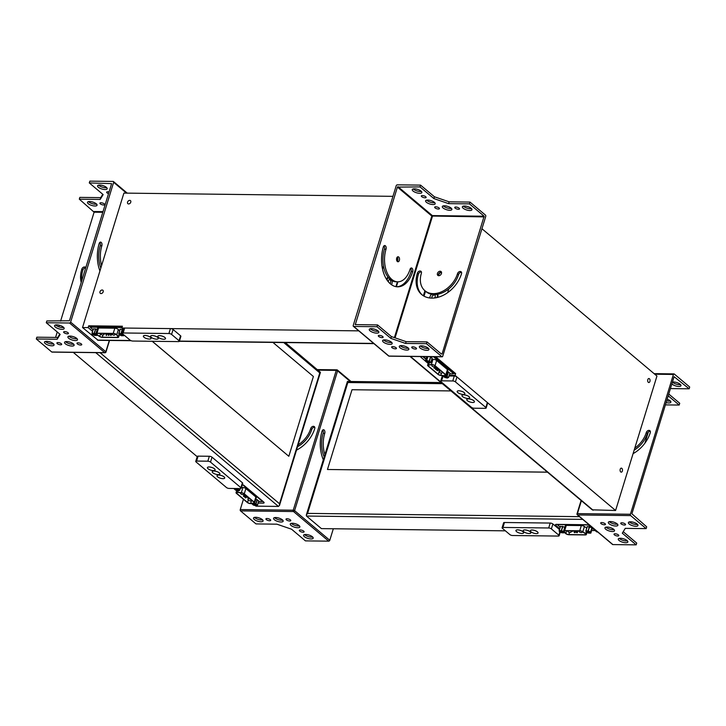 <?xml version="1.0" encoding="UTF-8"?>
<svg xmlns="http://www.w3.org/2000/svg" width="726" height="726" viewBox="0 0 726 726"><rect width="100%" height="100%" fill="white"/><g stroke="black" fill="none" stroke-linecap="round" stroke-linejoin="round"><path stroke-width="1.09" d="M255.298 505.605L255.951 506.149L278.43 506.421L279.483 505.468L320.438 372.329L319.776 372.901L283.721 342.554M73.262 352.364L197.781 457.18M242.33 484.587A2.505 0.889 17.1 0 1 244.009 485.44L263.738 502.047A2.505 0.889 17.1 0 1 264.119 502.755A2.505 0.889 17.1 0 1 263.057 503.145L258.12 503.082M100.061 352.691L279.519 503.753L279.483 505.468M285.273 342.572L320.438 372.329M152.197 341.284L288.767 456.246L152.269 341.284M272.922 342.418L313.387 376.485L288.848 456.246M262.122 501.33L262.903 501.339M559.692 528.7L555.853 525.47A2.505 0.889 17.1 0 1 555.463 524.762A2.505 0.889 17.1 0 1 556.524 524.372L586.227 524.735A2.505 0.889 17.1 0 1 589.566 525.878L596.772 531.94L597.652 531.949M505.396 530.833L321.418 528.619L306.49 516.05L306.308 515.07L307.579 513.382L579.493 516.658M547.468 472.145L327.462 469.495L547.513 472.19M441 382.538L347.409 381.459L347.836 382.529L307.579 513.382M327.462 469.495L352.001 389.735L450.973 390.924M557.241 524.381L557.75 524.816A1.506 0.535 -162.9 0 0 557.995 525.216L560.2 527.076M481.946 228.735L656.948 376.05L615.594 510.487L592.225 509.833L409.981 356.421M615.594 510.487L455.093 375.378L449.276 375.306M428.168 363.372L427.124 362.501M425.391 361.031L421.189 357.491A2.505 0.889 17.1 0 1 420.799 356.784A2.505 0.889 17.1 0 1 420.998 356.557M447.643 292.66L448.813 288.848M453.269 373.554L455.647 373.591L435.618 356.729M455.647 373.591L455.093 375.378M647.801 379.625A2.006 1.198 90.7 0 0 648.835 382.529A2.006 1.198 90.7 0 0 650.06 380.542A2.006 1.198 90.7 0 0 648.89 378.518A2.006 1.198 90.7 0 0 647.801 379.625M620.222 469.25A2.006 1.198 90.7 0 0 621.265 472.154A2.006 1.198 90.7 0 0 622.491 470.158A2.006 1.198 90.7 0 0 621.311 468.143A2.006 1.198 90.7 0 0 620.222 469.25M437.733 297.379A4.51 3.24 -49.9 0 0 437.506 294.275M429.801 297.987A4.51 3.24 130.1 0 1 430.01 296.734A4.51 3.24 130.1 0 1 431.543 294.248M437.224 294.32A4.51 3.24 130.1 0 1 436.943 297.569M434.447 297.987A2.006 1.443 -49.9 0 0 434.91 295.246A2.006 1.443 -49.9 0 0 434.175 294.983A2.006 1.443 -49.9 0 0 432.306 296.135A2.006 1.443 -49.9 0 0 432.151 298.123M441.571 272.686A2.006 1.443 -49.9 0 0 441.063 272.577A2.006 1.443 -49.9 0 0 439.212 273.72A2.006 1.443 -49.9 0 0 439.03 275.699M422.777 356.575L425.935 359.243M92.574 331.328L88.155 327.598L82.528 327.535L98.155 340.312L131.143 340.712M358.762 330.865L121.868 328.007L123.511 329.386M119.881 335.067L119.282 335.058M383.482 265.961L382.529 269.065M82.528 327.535L123.892 193.098L392.947 196.338M121.868 328.007L122.422 326.219L88.699 325.811L88.155 327.598M129.709 200.367A2.006 1.443 -49.9 0 0 127.758 201.665A2.006 1.443 -49.9 0 0 127.867 203.688A2.006 1.443 -49.9 0 0 130.263 203.089A2.006 1.443 -49.9 0 0 130.453 200.621A2.006 1.443 -49.9 0 0 129.709 200.367M102.139 289.992A2.006 1.443 -49.9 0 0 100.188 291.289A2.006 1.443 -49.9 0 0 100.297 293.313A2.006 1.443 -49.9 0 0 102.693 292.705A2.006 1.443 -49.9 0 0 102.874 290.246A2.006 1.443 -49.9 0 0 102.139 289.992M388.156 277.241A4.51 2.704 90.7 0 0 386.477 279.192M387.022 280.036A4.51 2.704 -89.3 0 1 387.13 279.628A4.51 2.704 -89.3 0 1 388.41 277.568M392.185 280.744A4.51 2.704 -89.3 0 1 391.495 284.71M389.98 283.494A2.006 1.198 90.7 0 0 390.715 281.261A2.006 1.198 90.7 0 0 389.553 279.637A2.006 1.198 90.7 0 0 388.464 280.744A2.006 1.198 90.7 0 0 388.337 281.77M396.959 261.024A2.006 1.198 90.7 0 0 397.63 259.255A2.006 1.198 90.7 0 0 396.995 257.467M88.699 325.811L90.632 327.435M234.979 488.507L234.208 488.907L235.651 490.159L238.545 490.858L239.671 490.204L236.386 488.525M236.15 488.907A1.506 0.535 -162.9 0 0 235.514 489.142A1.506 0.535 -162.9 0 0 236.794 490.095A1.506 0.535 -162.9 0 0 238.391 490.023A1.506 0.535 -162.9 0 0 237.701 489.315A1.506 0.535 -162.9 0 0 236.15 488.907M252.875 503.399L251.976 503.862L253.419 505.115L256.305 505.813L257.44 505.16L255.851 503.889L253.546 503.327M258.792 500.913L257.467 505.214L258.792 500.913L255.797 499.252M253.918 503.862A1.506 0.535 -162.9 0 0 253.283 504.098A1.506 0.535 -162.9 0 0 254.563 505.051A1.506 0.535 -162.9 0 0 256.16 504.978A1.506 0.535 -162.9 0 0 255.47 504.271A1.506 0.535 -162.9 0 0 253.918 503.862M258.592 501.575L261.469 501.612A1.506 0.535 -162.9 0 0 262.104 501.376A1.506 0.535 -162.9 0 0 261.877 500.949L242.557 484.696A1.506 0.535 -162.9 0 0 242.502 484.641M244.29 493.798L254.281 502.21A2.505 0.889 17.1 0 1 254.672 502.918A2.505 0.889 17.1 0 1 253.937 503.29L250.906 503.59A2.505 0.889 -162.9 0 1 247.23 502.456L236.44 493.371A2.505 0.889 17.1 0 1 236.05 492.655A2.505 0.889 17.1 0 1 237.484 492.292L241.322 492.673A2.505 0.889 17.1 0 1 244.29 493.798L245.887 488.598A2.505 0.889 -162.9 0 0 242.92 487.473L241.486 487.337M245.887 488.598L255.879 497.011A2.505 0.889 -162.9 0 1 256.269 497.718L254.672 502.918M253.673 503.118L250.633 503.408A2.105 0.744 17.1 0 1 247.557 502.456L236.758 493.371A2.105 0.744 17.1 0 1 236.431 492.772A2.105 0.744 17.1 0 1 237.638 492.464L241.477 492.845A2.105 0.744 17.1 0 1 243.972 493.789L253.964 502.201A2.105 0.744 17.1 0 1 254.291 502.8A2.105 0.744 17.1 0 1 253.673 503.118L253.955 502.192M564.311 532.049L564.084 532.802L563.92 531.777L561.525 530.642L559.111 530.597L559.374 531.722L561.67 532.766L563.993 532.839L564.311 532.04M564.792 527.221L560.517 526.268L559.192 530.57M559.12 530.588L560.517 526.268M559.111 530.597L560.436 526.296M560.799 531.033A1.506 0.535 -162.9 0 0 560.154 531.26A1.506 0.535 -162.9 0 0 561.443 532.212A1.506 0.535 -162.9 0 0 563.031 532.14A1.506 0.535 -162.9 0 0 562.351 531.432A1.506 0.535 -162.9 0 0 560.799 531.033M586.127 532.04L588.614 533.129L590.828 533.129L590.565 532.004L588.078 530.915L585.864 530.924L586.127 532.04M592.153 528.809L590.828 533.12L592.017 527.938M585.864 530.906L587.27 526.586L585.946 530.887M591.572 527.557L587.27 526.586M587.543 531.35A1.506 0.535 -162.9 0 0 586.907 531.577A1.506 0.535 -162.9 0 0 588.187 532.53A1.506 0.535 -162.9 0 0 589.784 532.467A1.506 0.535 -162.9 0 0 589.095 531.75A1.506 0.535 -162.9 0 0 587.543 531.35M587.47 524.907L558.394 524.562A1.506 0.535 -162.9 0 0 557.759 524.789L557.886 524.39M591.626 530.534L594.195 530.561A1.506 0.535 -162.9 0 0 594.83 530.334A1.506 0.535 -162.9 0 0 594.83 530.307L594.83 530.334M566.298 525.388A2.505 0.889 -162.9 0 0 565.236 525.769L563.639 530.969A2.505 0.889 17.1 0 1 564.701 530.588L566.298 525.388L581.335 525.57A2.505 0.889 -162.9 0 1 584.421 526.522L586.735 528.065M564.701 530.588L579.738 530.77A2.505 0.889 17.1 0 1 582.815 531.722L585.71 533.646A2.505 0.889 -162.9 0 1 586.354 534.554A2.505 0.889 -162.9 0 1 585.292 534.944L569.039 534.744A2.505 0.889 17.1 0 1 565.5 533.401L563.821 531.486A2.505 0.889 17.1 0 1 563.639 530.969M582.506 531.831L585.428 533.674A2.105 0.744 17.1 0 1 585.973 534.436A2.105 0.744 17.1 0 1 585.083 534.763L568.83 534.563A2.105 0.744 17.1 0 1 565.853 533.438L564.175 531.523A2.105 0.744 17.1 0 1 564.02 531.087A2.105 0.744 17.1 0 1 564.91 530.77L579.956 530.942A2.105 0.744 17.1 0 1 582.542 531.75A1.806 0.635 17.1 0 1 582.506 531.831C582.252 533.447 578.232 532.185 579.058 530.77M443.777 375.75L443.15 376.15L444.748 377.42L447.298 378.037L448.614 377.447L449.911 373.082L447.416 371.594M449.938 373.146L448.614 377.447L445.755 375.814M445.065 376.095A1.506 0.535 -162.9 0 0 444.43 376.322A1.506 0.535 -162.9 0 0 445.71 377.275A1.506 0.535 -162.9 0 0 447.307 377.211A1.506 0.535 -162.9 0 0 446.617 376.495A1.506 0.535 -162.9 0 0 445.065 376.095M429.692 363.082L430.845 362.492L429.229 361.158L426.67 360.541L425.354 361.131L426.979 362.465L429.692 363.082M430.845 362.465L432.142 358.127L429.738 356.657M426.688 356.856L425.372 361.112M427.305 361.14A1.506 0.535 -162.9 0 0 426.661 361.366A1.506 0.535 -162.9 0 0 427.95 362.319A1.506 0.535 -162.9 0 0 429.538 362.256A1.506 0.535 -162.9 0 0 428.857 361.539A1.506 0.535 -162.9 0 0 427.305 361.14M434.82 356.72L453.296 372.284A1.506 0.535 17.1 0 1 453.532 372.71L453.26 373.6A1.506 0.535 -162.9 0 0 453.024 373.173L433.712 356.92A1.506 0.535 -162.9 0 0 433.395 356.702M423.403 356.584A1.506 0.535 -162.9 0 0 423.594 356.793L426.053 358.871M449.739 373.799L452.616 373.836A1.506 0.535 -162.9 0 0 453.26 373.6M431.779 359.47L432.968 359.352A2.505 0.889 17.1 0 1 436.635 360.486L447.434 369.579A2.505 0.889 -162.9 0 1 447.824 370.287L446.218 375.487A2.505 0.889 17.1 0 1 444.793 375.85L440.954 375.469A2.505 0.889 17.1 0 1 437.978 374.344L427.986 365.931A2.505 0.889 17.1 0 1 427.605 365.223A2.505 0.889 17.1 0 1 428.331 364.851L428.921 362.936M428.331 364.851L431.371 364.552A2.505 0.889 -162.9 0 1 435.037 365.686L445.837 374.77A2.505 0.889 17.1 0 1 446.218 375.487M428.603 365.024L431.634 364.733A2.105 0.744 17.1 0 1 434.72 365.686L445.51 374.77A2.105 0.744 17.1 0 1 445.837 375.369A2.105 0.744 17.1 0 1 444.639 375.678L440.8 375.297A2.105 0.744 17.1 0 1 438.304 374.353L428.313 365.94A2.105 0.744 17.1 0 1 427.986 365.341A2.105 0.744 17.1 0 1 428.603 365.024L428.313 365.94M120.062 329.241L118.901 334.577L121.306 335.711L123.71 335.748L123.447 334.632L121.151 333.588L118.746 333.561L120.153 329.214L118.828 333.515M123.411 329.713L120.153 329.214M123.71 335.748L123.946 334.967L123.71 335.748M120.425 333.978A1.506 0.535 -162.9 0 0 119.79 334.205A1.506 0.535 -162.9 0 0 121.07 335.158A1.506 0.535 -162.9 0 0 122.667 335.094A1.506 0.535 -162.9 0 0 121.977 334.377A1.506 0.535 -162.9 0 0 120.425 333.978M97.139 329.604L95.732 328.96L94.407 333.261L91.993 333.225L92.157 334.25L94.552 335.385L96.966 335.43L96.848 334.686M96.013 333.996L94.407 333.261M92.002 333.207L93.4 328.887L92.084 333.189M95.732 328.96L93.4 328.887M91.993 333.225L93.318 328.923M93.681 333.651A1.506 0.535 -162.9 0 0 93.046 333.887A1.506 0.535 -162.9 0 0 94.326 334.831A1.506 0.535 -162.9 0 0 95.914 334.768A1.506 0.535 -162.9 0 0 95.233 334.051A1.506 0.535 -162.9 0 0 93.681 333.651M121.895 327.925A1.506 0.535 -162.9 0 0 120.353 327.535L91.276 327.181A1.506 0.535 -162.9 0 0 90.641 327.417A1.506 0.535 -162.9 0 0 90.877 327.843L93.082 329.695M90.641 327.417L90.913 326.519A1.506 0.535 17.1 0 1 91.558 326.283L120.634 326.636A1.506 0.535 17.1 0 1 122.168 327.027M95.914 333.588A2.505 0.889 -162.9 0 0 96.567 334.495L99.453 336.428A2.505 0.889 17.1 0 0 102.529 337.372L117.576 337.554A2.505 0.889 17.1 0 0 118.637 337.173A2.505 0.889 17.1 0 0 118.447 336.655L116.768 334.74A2.505 0.889 17.1 0 0 113.229 333.397L96.975 333.207A2.505 0.889 -162.9 0 0 95.914 333.588L97.511 328.388A2.505 0.889 17.1 0 1 98.573 328.007L114.826 328.197A2.505 0.889 -162.9 0 1 118.365 329.54L119.554 330.893M99.734 336.401L96.848 334.468A2.105 0.744 17.1 0 1 96.295 333.706A2.105 0.744 17.1 0 1 97.193 333.379L113.447 333.579A2.105 0.744 17.1 0 1 116.414 334.704L118.093 336.619A2.105 0.744 17.1 0 1 118.247 337.055A2.105 0.744 17.1 0 1 117.358 337.381L102.321 337.2A2.105 0.744 17.1 0 1 99.734 336.401L100.651 333.425M229.117 488.435L240.351 488.571A2.006 0.708 -162.9 0 0 241.204 488.262A2.006 0.708 -162.9 0 0 240.896 487.69L210.504 462.108A2.006 0.708 -162.9 0 0 207.827 461.191L196.592 461.055A2.006 0.708 -162.9 0 0 195.739 461.364A2.006 0.708 -162.9 0 0 196.047 461.936L226.448 487.518A2.006 0.708 -162.9 0 0 229.117 488.435M215.096 469.958A4.011 1.416 -162.9 0 0 215.105 469.931A4.011 1.416 -162.9 0 0 214.488 468.787A4.011 1.416 -162.9 0 0 210.358 467.081A4.011 1.416 -162.9 0 0 207.436 467.571A4.011 1.416 -162.9 0 0 207.436 467.598L207.427 467.617A4.011 1.416 17.1 0 1 210.349 467.127A4.011 1.416 17.1 0 1 214.469 468.833A4.011 1.416 17.1 0 1 215.096 469.976A4.011 1.416 17.1 0 1 210.839 470.149A4.011 1.416 17.1 0 1 207.427 467.617M219.887 474.014L219.905 473.969A4.011 1.416 -162.9 0 0 219.905 473.969A4.011 1.416 -162.9 0 0 219.279 472.835A4.011 1.416 -162.9 0 0 215.159 471.12A4.011 1.416 -162.9 0 0 212.237 471.61A4.011 1.416 -162.9 0 0 212.237 471.637L212.228 471.655A4.011 1.416 17.1 0 1 215.15 471.165A4.011 1.416 17.1 0 1 219.27 472.871A4.011 1.416 17.1 0 1 219.887 474.014A4.011 1.416 17.1 0 1 215.64 474.187A4.011 1.416 17.1 0 1 212.228 471.655M224.688 478.053L224.706 478.007A4.011 1.416 -162.9 0 0 224.706 478.007A4.011 1.416 -162.9 0 0 224.08 476.873A4.011 1.416 -162.9 0 0 219.96 475.158A4.011 1.416 -162.9 0 0 217.038 475.657A4.011 1.416 -162.9 0 0 217.029 475.675L217.029 475.693A4.011 1.416 17.1 0 1 219.942 475.203A4.011 1.416 17.1 0 1 224.071 476.918A4.011 1.416 17.1 0 1 224.688 478.053A4.011 1.416 17.1 0 1 220.441 478.234A4.011 1.416 17.1 0 1 217.029 475.693M241.204 488.262L242.72 483.334A2.006 0.708 17.1 0 0 242.411 482.763L212.019 457.18A2.006 0.708 17.1 0 0 209.342 456.264L198.107 456.128L196.592 461.055M195.739 461.364L197.254 456.436A2.006 0.708 17.1 0 1 198.107 456.128M558.838 535.189L551.37 528.9A2.006 0.708 -162.9 0 0 548.702 527.983L502.946 527.439A2.006 0.708 -162.9 0 0 502.093 527.748A2.006 0.708 -162.9 0 0 502.401 528.31L509.87 534.599A2.006 0.708 -162.9 0 0 512.538 535.516L558.294 536.069A2.006 0.708 -162.9 0 0 559.147 535.761A2.006 0.708 -162.9 0 0 558.838 535.189L559.837 531.931M559.447 529.499L552.885 523.972L551.37 528.9M523.609 532.82A4.011 1.416 -162.9 0 0 523.618 532.802A4.011 1.416 -162.9 0 0 521.785 530.897A4.011 1.416 -162.9 0 0 517.647 529.826A4.011 1.416 -162.9 0 0 515.95 530.443A4.011 1.416 -162.9 0 0 515.941 530.461M524.871 529.907A4.011 1.416 -162.9 0 0 523.174 530.524A4.011 1.416 -162.9 0 0 523.165 530.552A4.011 1.416 17.1 0 1 524.862 529.953A4.011 1.416 17.1 0 1 529 531.024A4.011 1.416 17.1 0 1 530.824 532.929A4.011 1.416 -162.9 0 0 530.842 532.884A4.011 1.416 -162.9 0 0 529.009 530.978A4.011 1.416 -162.9 0 0 524.871 529.907M538.048 533.02L538.066 532.975A4.011 1.416 -162.9 0 0 538.066 532.975A4.011 1.416 -162.9 0 0 536.233 531.069A4.011 1.416 -162.9 0 0 532.104 529.998A4.011 1.416 -162.9 0 0 530.397 530.615A4.011 1.416 -162.9 0 0 530.397 530.633L530.388 530.661A4.011 1.416 17.1 0 1 532.085 530.044A4.011 1.416 17.1 0 1 536.224 531.114A4.011 1.416 17.1 0 1 538.048 533.02A4.011 1.416 17.1 0 1 533.801 533.193A4.011 1.416 17.1 0 1 530.388 530.661M552.885 523.972A2.006 0.708 17.1 0 0 550.217 523.056L504.461 522.502L502.946 527.439M502.093 527.748L503.608 522.811A2.006 0.708 17.1 0 1 504.461 522.502M517.638 529.871A4.011 1.416 17.1 0 1 521.767 530.942A4.011 1.416 17.1 0 1 523.6 532.848A4.011 1.416 17.1 0 1 519.353 533.02A4.011 1.416 17.1 0 1 515.932 530.488A4.011 1.416 17.1 0 1 517.638 529.871M530.842 532.884L530.824 532.929A4.011 1.416 17.1 0 1 526.577 533.102A4.011 1.416 17.1 0 1 523.165 530.57L523.174 530.524M452.77 380.959L441.535 380.823A2.006 0.708 -162.9 0 0 440.682 381.132A2.006 0.708 -162.9 0 0 440.991 381.704L471.383 407.286A2.006 0.708 -162.9 0 0 474.06 408.212L485.295 408.339A2.006 0.708 -162.9 0 0 486.148 408.03A2.006 0.708 -162.9 0 0 485.839 407.467L455.438 381.876A2.006 0.708 -162.9 0 0 452.77 380.959L454.285 376.032L449.067 375.968M443.178 375.896L441.535 380.823M474.432 401.868L474.441 401.823A4.011 1.416 -162.9 0 0 474.441 401.823A4.011 1.416 -162.9 0 0 471.029 399.291A4.011 1.416 -162.9 0 0 466.782 399.463A4.011 1.416 -162.9 0 0 466.773 399.491L466.764 399.509A4.011 1.416 17.1 0 1 471.02 399.336A4.011 1.416 17.1 0 1 474.432 401.868A4.011 1.416 17.1 0 1 471.51 402.367A4.011 1.416 17.1 0 1 467.39 400.652A4.011 1.416 17.1 0 1 466.764 399.509M469.631 397.83L469.649 397.784A4.011 1.416 -162.9 0 0 469.649 397.784A4.011 1.416 -162.9 0 0 466.228 395.253A4.011 1.416 -162.9 0 0 461.981 395.425A4.011 1.416 -162.9 0 0 461.972 395.452L461.963 395.47A4.011 1.416 17.1 0 1 466.219 395.298A4.011 1.416 17.1 0 1 469.631 397.83A4.011 1.416 17.1 0 1 466.709 398.329A4.011 1.416 17.1 0 1 462.589 396.614A4.011 1.416 17.1 0 1 461.963 395.47M464.84 393.764A4.011 1.416 -162.9 0 0 464.849 393.746A4.011 1.416 -162.9 0 0 461.427 391.214A4.011 1.416 -162.9 0 0 457.18 391.387A4.011 1.416 -162.9 0 0 457.171 391.405M440.682 381.132L442.198 376.204A2.006 0.708 17.1 0 1 443.051 375.896M454.285 376.032A2.006 0.708 17.1 0 1 456.953 376.948L455.438 381.876M486.148 408.03L487.663 403.102A2.006 0.708 17.1 0 0 487.355 402.531L456.953 376.948M457.788 392.575A4.011 1.416 17.1 0 1 457.171 391.432A4.011 1.416 17.1 0 1 461.418 391.26A4.011 1.416 17.1 0 1 464.831 393.791A4.011 1.416 17.1 0 1 461.908 394.282A4.011 1.416 17.1 0 1 457.788 392.575M122.621 333.851L130.09 340.131A2.006 0.708 -162.9 0 0 132.758 341.048L178.514 341.601A2.006 0.708 -162.9 0 0 179.367 341.293A2.006 0.708 -162.9 0 0 179.059 340.721L171.59 334.441A2.006 0.708 -162.9 0 0 168.913 333.524L123.157 332.971A2.006 0.708 -162.9 0 0 122.313 333.279A2.006 0.708 -162.9 0 0 122.621 333.851M165.51 338.597L165.492 338.643A4.011 1.416 -162.9 0 0 165.51 338.597A4.011 1.416 -162.9 0 0 162.089 336.065A4.011 1.416 -162.9 0 0 157.841 336.238A4.011 1.416 -162.9 0 0 157.832 336.256A4.011 1.416 17.1 0 1 162.079 336.111A4.011 1.416 17.1 0 1 165.492 338.643A4.011 1.416 17.1 0 1 163.795 339.26A4.011 1.416 17.1 0 1 159.656 338.189A4.011 1.416 17.1 0 1 157.832 336.283L157.841 336.238M158.286 338.507L158.268 338.552A4.011 1.416 -162.9 0 0 158.286 338.507A4.011 1.416 -162.9 0 0 154.865 335.975A4.011 1.416 -162.9 0 0 150.618 336.147A4.011 1.416 -162.9 0 0 150.609 336.174A4.011 1.416 17.1 0 1 154.856 336.02A4.011 1.416 17.1 0 1 158.268 338.552A4.011 1.416 17.1 0 1 156.571 339.169A4.011 1.416 17.1 0 1 152.433 338.098A4.011 1.416 17.1 0 1 150.6 336.192L150.618 336.147M151.053 338.425L151.044 338.47A4.011 1.416 -162.9 0 0 151.053 338.425A4.011 1.416 -162.9 0 0 147.641 335.884A4.011 1.416 -162.9 0 0 143.394 336.065A4.011 1.416 -162.9 0 0 143.385 336.084A4.011 1.416 17.1 0 1 147.632 335.929A4.011 1.416 17.1 0 1 151.044 338.47A4.011 1.416 17.1 0 1 149.347 339.078A4.011 1.416 17.1 0 1 145.209 338.017A4.011 1.416 17.1 0 1 143.376 336.111L143.394 336.065M373.944 343.634L179.367 341.293L180.883 336.365A2.006 0.708 17.1 0 0 180.574 335.793L173.106 329.513L171.59 334.441M122.313 333.279L123.828 328.352A2.006 0.708 17.1 0 1 124.672 328.043L123.157 332.971M173.106 329.513A2.006 0.708 17.1 0 0 170.438 328.597L124.672 328.043M312.725 537.068A5.009 1.77 17.1 0 1 311.599 537.167A5.009 1.77 17.1 0 1 304.593 534.572M282.695 520.115A5.009 1.77 17.1 0 1 281.57 520.215A5.009 1.77 17.1 0 1 274.564 517.611M262.63 519.87A5.009 1.77 17.1 0 1 261.505 519.97A5.009 1.77 17.1 0 1 254.499 517.375M299.393 525.851A5.009 1.77 17.1 0 1 298.277 525.942A5.009 1.77 17.1 0 1 291.262 523.346M305.428 540.879L328.706 541.16L293.513 511.54L240.524 510.895L255.988 523.918L276.86 524.172L291.562 529.209L305.428 540.879M333.325 528.764L329.785 540.271A0.998 0.717 130.1 0 1 328.706 541.16M311.055 538.955A5.009 1.77 -162.9 0 0 313.178 538.184A5.009 1.77 -162.9 0 0 308.904 535.017A5.009 1.77 -162.9 0 0 303.595 535.243A5.009 1.77 -162.9 0 0 305.882 537.621A5.009 1.77 -162.9 0 0 311.055 538.955M303.051 532.222A2.505 0.889 -162.9 0 0 304.112 531.84A2.505 0.889 -162.9 0 0 301.98 530.261A2.505 0.889 -162.9 0 0 299.33 530.37A2.505 0.889 -162.9 0 0 300.473 531.559A2.505 0.889 -162.9 0 0 303.051 532.222M289.719 521.005A2.505 0.889 -162.9 0 0 290.781 520.624A2.505 0.889 -162.9 0 0 288.649 519.036A2.505 0.889 -162.9 0 0 285.999 519.144A2.505 0.889 -162.9 0 0 287.142 520.333A2.505 0.889 -162.9 0 0 289.719 521.005M281.026 522.003A5.009 1.77 -162.9 0 0 283.149 521.232A5.009 1.77 -162.9 0 0 278.875 518.065A5.009 1.77 -162.9 0 0 273.566 518.291A5.009 1.77 -162.9 0 0 275.853 520.669A5.009 1.77 -162.9 0 0 281.026 522.003M269.655 520.76A2.505 0.889 -162.9 0 0 270.716 520.379A2.505 0.889 -162.9 0 0 268.584 518.791A2.505 0.889 -162.9 0 0 265.925 518.899A2.505 0.889 -162.9 0 0 267.068 520.097A2.505 0.889 -162.9 0 0 269.655 520.76M260.952 521.767A5.009 1.77 -162.9 0 0 263.075 520.996A5.009 1.77 -162.9 0 0 258.81 517.829A5.009 1.77 -162.9 0 0 253.492 518.046A5.009 1.77 -162.9 0 0 255.779 520.424A5.009 1.77 -162.9 0 0 260.952 521.767M297.724 527.738A5.009 1.77 -162.9 0 0 299.847 526.967A5.009 1.77 -162.9 0 0 295.573 523.8A5.009 1.77 -162.9 0 0 290.264 524.018A5.009 1.77 -162.9 0 0 292.551 526.404A5.009 1.77 -162.9 0 0 297.724 527.738M243.437 499.261L240.27 509.552A0.998 0.599 -89.3 0 0 240.524 510.895M298.132 444.847A22.551 16.208 -49.9 0 0 310.719 428.54A2.505 1.797 -49.9 0 1 312.325 426.607A2.505 1.797 -49.9 0 1 314.34 426.652A2.505 1.797 -49.9 0 1 314.73 428.594A27.57 19.811 -49.9 0 1 296.507 450.12M324.912 454.585A22.551 13.504 90.7 0 1 324.749 433.358A2.505 1.497 90.7 0 0 323.442 429.728A2.505 1.497 90.7 0 0 322.081 431.117A27.57 16.507 90.7 0 0 323.315 459.776M297.56 446.699A22.551 16.208 130.1 0 0 311.781 429.438A2.505 1.797 130.1 0 1 314.748 427.251M324.195 456.899A22.551 13.504 -89.3 0 1 323.143 433.34A2.505 1.497 -89.3 0 0 322.634 430.11M630.676 515.596A0.998 0.599 90.7 0 1 630.413 514.253L673.429 374.444A0.998 0.599 90.7 0 1 674.236 373.999L689.7 387.012L689.146 388.8L674.082 376.685L631.892 513.808L646.684 526.822L646.14 528.619L630.676 515.596L577.687 514.961L612.88 544.582L636.167 544.863L636.711 543.075L623.217 531.704M637.519 524.39A5.009 1.77 17.1 0 1 629.714 522.194A5.009 1.77 17.1 0 1 629.388 521.885M614.078 529.635A5.009 1.77 17.1 0 1 606.274 527.439A5.009 1.77 17.1 0 1 605.947 527.14M627.409 540.861A5.009 1.77 17.1 0 1 619.605 538.665A5.009 1.77 17.1 0 1 619.278 538.356M617.445 524.145A5.009 1.77 17.1 0 1 609.649 521.949A5.009 1.77 17.1 0 1 609.323 521.649M646.14 528.619L625.267 528.365L622.3 533.193L636.167 544.863M637.192 524.081A5.009 1.77 -162.9 0 0 632.037 521.94A5.009 1.77 -162.9 0 0 628.389 522.566A5.009 1.77 -162.9 0 0 632.655 525.733A5.009 1.77 -162.9 0 0 637.972 525.506A5.009 1.77 -162.9 0 0 637.192 524.081M625.15 523.936A2.505 0.889 -162.9 0 0 622.572 522.865A2.505 0.889 -162.9 0 0 620.748 523.174A2.505 0.889 -162.9 0 0 622.881 524.762A2.505 0.889 -162.9 0 0 625.54 524.653A2.505 0.889 -162.9 0 0 625.15 523.936M605.085 523.7A2.505 0.889 -162.9 0 0 602.507 522.629A2.505 0.889 -162.9 0 0 600.683 522.938A2.505 0.889 -162.9 0 0 602.816 524.517A2.505 0.889 -162.9 0 0 605.466 524.408A2.505 0.889 -162.9 0 0 605.085 523.7M613.751 529.336A5.009 1.77 -162.9 0 0 608.597 527.194A5.009 1.77 -162.9 0 0 604.949 527.811A5.009 1.77 -162.9 0 0 609.223 530.978A5.009 1.77 -162.9 0 0 614.532 530.76A5.009 1.77 -162.9 0 0 613.751 529.336M618.416 534.917A2.505 0.889 -162.9 0 0 615.839 533.846A2.505 0.889 -162.9 0 0 614.014 534.154A2.505 0.889 -162.9 0 0 616.147 535.743A2.505 0.889 -162.9 0 0 618.797 535.634A2.505 0.889 -162.9 0 0 618.416 534.917M627.082 540.552A5.009 1.77 -162.9 0 0 621.928 538.411A5.009 1.77 -162.9 0 0 618.28 539.028A5.009 1.77 -162.9 0 0 622.554 542.195A5.009 1.77 -162.9 0 0 627.863 541.977A5.009 1.77 -162.9 0 0 627.082 540.552M617.127 523.845A5.009 1.77 -162.9 0 0 611.973 521.704A5.009 1.77 -162.9 0 0 608.315 522.321A5.009 1.77 -162.9 0 0 612.59 525.488A5.009 1.77 -162.9 0 0 617.899 525.27A5.009 1.77 -162.9 0 0 617.127 523.845M665.406 404.89L679.173 405.054L679.727 403.257L668.746 394.018M648.336 431.979L644.879 443.214M612.88 544.582A0.998 0.717 130.1 0 1 612.517 544.455L577.324 514.834A0.998 0.717 130.1 0 0 577.687 514.961A0.998 0.599 -89.3 0 1 577.433 513.618L577.007 513.772A0.998 0.998 0 0 0 577.324 514.834M633.09 453.632A27.57 19.811 -49.9 0 0 650.287 432.632A2.505 1.797 -49.9 0 0 649.897 430.69A2.505 1.797 -49.9 0 0 647.882 430.654A2.505 1.797 -49.9 0 0 646.276 432.587L647.338 433.486A2.505 1.797 130.1 0 1 650.305 431.289M634.769 448.169A22.551 16.208 -49.9 0 0 646.276 432.587M680.534 384.58A5.009 1.77 17.1 0 1 672.73 382.384A5.009 1.77 17.1 0 1 672.412 382.094M670.425 401.042A5.009 1.77 17.1 0 1 666.677 400.752M689.146 388.8L670.425 388.582M668.192 395.815L679.173 405.054M671.868 383.882A5.009 1.77 -162.9 0 0 677.022 386.259A5.009 1.77 -162.9 0 0 680.979 385.697A5.009 1.77 -162.9 0 0 680.208 384.272A5.009 1.77 -162.9 0 0 672.421 382.076M666.123 402.549A5.009 1.77 -162.9 0 0 670.869 402.168A5.009 1.77 -162.9 0 0 670.098 400.743A5.009 1.77 -162.9 0 0 667.158 399.182M647.338 433.486A22.551 16.208 130.1 0 1 634.152 450.156M377.565 324.93L377.012 326.727L353.734 326.446L388.927 356.067L441.907 356.702A0.998 0.599 90.7 0 0 442.715 356.257L485.73 216.448A0.998 0.599 90.7 0 0 485.476 215.105L470.012 202.082L449.14 201.828L434.438 196.791L420.572 185.121L420.027 186.909L397.412 187.09L355.304 324.604L377.565 324.93L391.432 336.601L406.124 341.647L426.997 341.892L441.381 354.007M378.391 331.247A5.009 1.77 17.1 0 1 377.266 331.346A5.009 1.77 17.1 0 1 370.26 328.742M408.42 348.199A5.009 1.77 17.1 0 1 407.295 348.298A5.009 1.77 17.1 0 1 400.289 345.694M428.494 348.435A5.009 1.77 17.1 0 1 427.369 348.534A5.009 1.77 17.1 0 1 420.363 345.939M391.722 342.463A5.009 1.77 17.1 0 1 390.597 342.563A5.009 1.77 17.1 0 1 383.591 339.968M420.572 185.121L397.294 184.84A0.998 0.717 -49.9 0 0 396.214 185.729L353.208 325.538A0.998 0.717 -49.9 0 0 353.734 326.446M441.907 356.702L426.443 343.688L426.997 341.892M377.012 326.727L390.878 338.389L405.571 343.434L426.443 343.688M371.385 328.642A5.009 1.77 -162.9 0 0 369.262 329.413A5.009 1.77 -162.9 0 0 373.527 332.581A5.009 1.77 -162.9 0 0 378.845 332.363A5.009 1.77 -162.9 0 0 376.558 329.985A5.009 1.77 -162.9 0 0 371.385 328.642M379.38 335.376A2.505 0.889 -162.9 0 0 378.319 335.766A2.505 0.889 -162.9 0 0 380.451 337.345A2.505 0.889 -162.9 0 0 383.11 337.236A2.505 0.889 -162.9 0 0 381.967 336.047A2.505 0.889 -162.9 0 0 379.38 335.376M392.712 346.601A2.505 0.889 -162.9 0 0 391.65 346.983A2.505 0.889 -162.9 0 0 393.782 348.571A2.505 0.889 -162.9 0 0 396.441 348.462A2.505 0.889 -162.9 0 0 395.298 347.264A2.505 0.889 -162.9 0 0 392.712 346.601M401.414 345.603A5.009 1.77 -162.9 0 0 399.291 346.366A5.009 1.77 -162.9 0 0 403.556 349.533A5.009 1.77 -162.9 0 0 408.874 349.315A5.009 1.77 -162.9 0 0 406.587 346.937A5.009 1.77 -162.9 0 0 401.414 345.603M412.785 346.837A2.505 0.889 -162.9 0 0 411.724 347.228A2.505 0.889 -162.9 0 0 413.856 348.807A2.505 0.889 -162.9 0 0 416.515 348.698A2.505 0.889 -162.9 0 0 415.372 347.509A2.505 0.889 -162.9 0 0 412.785 346.837M421.488 345.839A5.009 1.77 -162.9 0 0 419.365 346.611A5.009 1.77 -162.9 0 0 423.63 349.778A5.009 1.77 -162.9 0 0 428.939 349.56A5.009 1.77 -162.9 0 0 426.652 347.173A5.009 1.77 -162.9 0 0 421.488 345.839M384.716 339.868A5.009 1.77 -162.9 0 0 382.593 340.639A5.009 1.77 -162.9 0 0 386.858 343.806A5.009 1.77 -162.9 0 0 392.176 343.589A5.009 1.77 -162.9 0 0 389.889 341.202A5.009 1.77 -162.9 0 0 384.716 339.868M397.948 186.646L432.342 215.595L484.124 216.221L469.459 203.879L470.012 202.082M484.124 216.221L442.061 354.016M438.495 275.689A2.505 1.797 130.1 0 1 439.139 273.212A2.505 1.797 130.1 0 1 441.472 272.159M423.367 295.781L424.919 290.727A22.551 16.208 -49.9 0 1 421.389 273.257A2.505 1.797 -49.9 0 0 420.989 271.315A2.505 1.797 -49.9 0 0 418.984 271.279A2.505 1.797 -49.9 0 0 417.368 273.212A27.57 19.811 -49.9 0 0 421.697 294.565A27.57 19.811 -49.9 0 0 443.804 295.01A27.57 19.811 -49.9 0 0 461.527 273.738A2.505 1.797 -49.9 0 0 461.128 271.796A2.505 1.797 -49.9 0 0 459.122 271.76A2.505 1.797 -49.9 0 0 457.507 273.693L458.578 274.591A2.505 1.797 130.1 0 1 461.536 272.395M458.578 274.591A22.551 16.208 130.1 0 1 444.085 291.988A22.551 16.208 130.1 0 1 425.99 291.625L424.919 290.727A22.551 16.208 -49.9 0 0 443.014 291.09A22.551 16.208 -49.9 0 0 457.507 273.693M422.242 295.001A27.57 19.811 130.1 0 1 418.439 274.101A2.505 1.797 130.1 0 1 421.398 271.914M397.258 257.131A2.505 1.497 -89.3 0 1 397.757 260.362A2.505 1.497 -89.3 0 1 397.204 261.369M410.58 268.357A2.505 1.497 -89.3 0 1 411.088 271.588A27.57 16.507 -89.3 0 1 396.895 286.779M397.757 281.815L396.151 281.797A22.551 13.504 -89.3 0 1 384.426 249.145L386.032 249.163A2.505 1.497 90.7 0 0 384.735 245.533A2.505 1.497 90.7 0 0 383.364 246.913A27.57 16.507 90.7 0 0 397.703 286.824A27.57 16.507 90.7 0 0 412.695 271.606A2.505 1.497 90.7 0 0 411.388 267.976A2.505 1.497 90.7 0 0 410.027 269.355A22.551 13.504 90.7 0 1 397.757 281.815A22.551 13.504 90.7 0 1 386.032 249.163M383.927 245.914A2.505 1.497 -89.3 0 1 384.426 249.145M421.407 191.428A5.009 1.77 17.1 0 1 420.281 191.528A5.009 1.77 17.1 0 1 413.275 188.932M451.436 208.389A5.009 1.77 17.1 0 1 450.311 208.48A5.009 1.77 17.1 0 1 443.305 205.885M471.501 208.625A5.009 1.77 17.1 0 1 470.384 208.725A5.009 1.77 17.1 0 1 463.37 206.13M434.738 202.654A5.009 1.77 17.1 0 1 433.613 202.754A5.009 1.77 17.1 0 1 426.607 200.149M420.027 186.909L433.885 198.579L434.438 196.791M433.885 198.579L448.586 203.625L469.459 203.879M414.401 188.833A5.009 1.77 -162.9 0 0 412.268 189.604A5.009 1.77 -162.9 0 0 416.542 192.771A5.009 1.77 -162.9 0 0 421.851 192.553A5.009 1.77 -162.9 0 0 419.564 190.167A5.009 1.77 -162.9 0 0 414.401 188.833M422.396 195.566A2.505 0.889 -162.9 0 0 421.334 195.956A2.505 0.889 -162.9 0 0 423.467 197.536A2.505 0.889 -162.9 0 0 426.126 197.427A2.505 0.889 -162.9 0 0 424.982 196.238A2.505 0.889 -162.9 0 0 422.396 195.566M435.727 206.792A2.505 0.889 -162.9 0 0 434.665 207.173A2.505 0.889 -162.9 0 0 436.798 208.761A2.505 0.889 -162.9 0 0 439.457 208.643A2.505 0.889 -162.9 0 0 438.313 207.454A2.505 0.889 -162.9 0 0 435.727 206.792M444.43 205.785A5.009 1.77 -162.9 0 0 442.306 206.556A5.009 1.77 -162.9 0 0 446.572 209.723A5.009 1.77 -162.9 0 0 451.881 209.505A5.009 1.77 -162.9 0 0 449.594 207.119A5.009 1.77 -162.9 0 0 444.43 205.785M455.792 207.028A2.505 0.889 -162.9 0 0 454.73 207.418A2.505 0.889 -162.9 0 0 456.872 208.997A2.505 0.889 -162.9 0 0 459.522 208.888A2.505 0.889 -162.9 0 0 458.378 207.7A2.505 0.889 -162.9 0 0 455.792 207.028M464.495 206.03A5.009 1.77 -162.9 0 0 462.371 206.801A5.009 1.77 -162.9 0 0 466.646 209.968A5.009 1.77 -162.9 0 0 471.954 209.75A5.009 1.77 -162.9 0 0 469.668 207.364A5.009 1.77 -162.9 0 0 464.495 206.03M427.723 200.058A5.009 1.77 -162.9 0 0 425.599 200.83A5.009 1.77 -162.9 0 0 429.874 203.997A5.009 1.77 -162.9 0 0 435.183 203.77A5.009 1.77 -162.9 0 0 432.896 201.392A5.009 1.77 -162.9 0 0 427.723 200.058M448.586 203.625L449.14 201.828M440.137 271.234A2.505 1.797 -49.9 0 0 437.696 272.858A2.505 1.797 -49.9 0 0 437.832 275.39A2.505 1.797 -49.9 0 0 438.758 275.717A2.505 1.797 -49.9 0 0 441.199 274.083A2.505 1.797 -49.9 0 0 441.063 271.56A2.505 1.797 -49.9 0 0 440.137 271.234M399.364 260.38A2.505 1.497 90.7 0 0 398.066 256.75A2.505 1.497 90.7 0 0 396.532 259.246A2.505 1.497 90.7 0 0 398.002 261.768A2.505 1.497 90.7 0 0 399.364 260.38M405.571 343.434L406.124 341.647M390.878 338.389L391.432 336.601M59.777 334.105L57.726 337.445L36.854 337.2L36.3 338.988L51.764 352.001L104.744 352.645L69.551 323.016L46.273 322.743L46.827 320.946L69.442 320.765L111.623 183.642L89.289 182.925L89.833 181.137L113.12 181.418A0.998 0.717 -49.9 0 1 113.646 182.317L70.631 322.135A0.998 0.717 -49.9 0 1 69.551 323.016M53.588 343.906L53.579 343.924A5.009 1.77 17.1 0 1 45.792 341.728A5.009 1.77 17.1 0 1 45.466 341.42M77.038 338.679A5.009 1.77 17.1 0 1 69.233 336.483A5.009 1.77 17.1 0 1 68.906 336.174M63.706 327.453A5.009 1.77 17.1 0 1 55.902 325.257A5.009 1.77 17.1 0 1 55.575 324.958M73.671 344.169A5.009 1.77 17.1 0 1 65.866 341.973A5.009 1.77 17.1 0 1 65.54 341.665M102.783 194.296L100.733 197.635L79.86 197.381L79.316 199.178L94.108 212.192L60.594 321.11M59.323 325.248L58.842 326.818M57.254 331.982L55.575 337.418M52.29 352.01A0.998 0.599 -89.3 0 1 51.764 352.001M36.3 338.988L57.172 339.242L60.14 334.405L46.273 322.743M45.248 343.525A5.009 1.77 -162.9 0 0 50.403 345.667A5.009 1.77 -162.9 0 0 54.051 345.041A5.009 1.77 -162.9 0 0 49.776 341.873A5.009 1.77 -162.9 0 0 44.468 342.091A5.009 1.77 -162.9 0 0 45.248 343.525M57.29 343.67A2.505 0.889 -162.9 0 0 59.868 344.741A2.505 0.889 -162.9 0 0 61.692 344.423A2.505 0.889 -162.9 0 0 59.55 342.844A2.505 0.889 -162.9 0 0 56.9 342.953A2.505 0.889 -162.9 0 0 57.29 343.67M77.355 343.906A2.505 0.889 -162.9 0 0 79.933 344.977A2.505 0.889 -162.9 0 0 81.757 344.668A2.505 0.889 -162.9 0 0 79.624 343.089A2.505 0.889 -162.9 0 0 76.965 343.198A2.505 0.889 -162.9 0 0 77.355 343.906M68.68 338.271A5.009 1.77 -162.9 0 0 73.834 340.412A5.009 1.77 -162.9 0 0 77.491 339.795A5.009 1.77 -162.9 0 0 73.217 336.628A5.009 1.77 -162.9 0 0 67.908 336.846A5.009 1.77 -162.9 0 0 68.68 338.271M64.024 332.69A2.505 0.889 -162.9 0 0 66.601 333.76A2.505 0.889 -162.9 0 0 68.425 333.452A2.505 0.889 -162.9 0 0 66.293 331.864A2.505 0.889 -162.9 0 0 63.634 331.973A2.505 0.889 -162.9 0 0 64.024 332.69M55.348 327.054A5.009 1.77 -162.9 0 0 60.503 329.196A5.009 1.77 -162.9 0 0 64.16 328.569A5.009 1.77 -162.9 0 0 59.886 325.402A5.009 1.77 -162.9 0 0 54.577 325.629A5.009 1.77 -162.9 0 0 55.348 327.054M65.313 343.761A5.009 1.77 -162.9 0 0 70.467 345.903A5.009 1.77 -162.9 0 0 74.116 345.286A5.009 1.77 -162.9 0 0 69.85 342.118A5.009 1.77 -162.9 0 0 64.541 342.336A5.009 1.77 -162.9 0 0 65.313 343.761M99.743 242.493A2.505 1.497 -89.3 0 1 100.252 245.715L101.858 245.742A2.505 1.497 90.7 0 0 100.551 242.112A2.505 1.497 90.7 0 0 99.19 243.491A27.57 16.507 90.7 0 0 99.934 270.961M101.858 245.742A22.551 13.504 90.7 0 0 101.595 265.571M81.766 280.699A27.57 19.811 130.1 0 1 82.882 270.063A2.505 1.797 130.1 0 1 85.722 267.858M96.612 204.115A5.009 1.77 17.1 0 1 88.808 201.919A5.009 1.77 17.1 0 1 88.481 201.61M106.722 187.644A5.009 1.77 17.1 0 1 98.918 185.448A5.009 1.77 17.1 0 1 98.591 185.139M79.316 199.178L100.188 199.432L100.733 197.635M100.188 199.432L103.146 194.595L89.289 182.925M88.254 203.707A5.009 1.77 -162.9 0 0 93.409 205.848A5.009 1.77 -162.9 0 0 97.057 205.231A5.009 1.77 -162.9 0 0 92.792 202.064A5.009 1.77 -162.9 0 0 87.483 202.282A5.009 1.77 -162.9 0 0 88.254 203.707M100.297 203.852A2.505 0.889 -162.9 0 0 102.874 204.923A2.505 0.889 -162.9 0 0 104.698 204.614A2.505 0.889 -162.9 0 0 102.566 203.035A2.505 0.889 -162.9 0 0 99.907 203.144A2.505 0.889 -162.9 0 0 100.297 203.852M109.063 191.982A2.505 0.889 -162.9 0 0 106.649 192.163A2.505 0.889 -162.9 0 0 107.04 192.871A2.505 0.889 -162.9 0 0 108.537 193.67M98.364 187.235A5.009 1.77 -162.9 0 0 103.519 189.386A5.009 1.77 -162.9 0 0 107.167 188.76A5.009 1.77 -162.9 0 0 102.901 185.593A5.009 1.77 -162.9 0 0 97.583 185.811A5.009 1.77 -162.9 0 0 98.364 187.235M100.823 268.085A22.551 13.504 -89.3 0 1 100.252 245.715M85.768 267.694A2.505 1.797 -49.9 0 0 85.432 267.277A2.505 1.797 -49.9 0 0 83.426 267.232A2.505 1.797 -49.9 0 0 81.811 269.165A27.57 19.811 -49.9 0 0 81.212 282.505M57.172 339.242L57.726 337.445M95.741 352.636L278.43 506.421M279.519 503.753L319.776 372.901M263.465 501.82L263.057 503.145M306.49 516.05L582.724 519.38M442.352 383.673L347.836 382.529M556.189 524.39L555.853 525.47M593.115 510.215L410.426 356.43M424.011 296.154L425.527 291.235M421.47 356.566L421.189 357.491M373.699 343.425L179.431 341.093M130.662 340.503L97.466 340.104M397.403 281.806L395.915 286.643M240.569 492.763L240.569 492.763C239.743 494.17 243.764 495.431 244.018 493.825M248.192 498.544L248.038 499.043A1.806 0.635 17.1 0 1 250.225 499.061M245.134 497.737L245.669 497.9M243.655 496.493L244.19 496.657M246.668 497.138L247.203 497.301M248.147 498.381L248.673 498.544M245.188 495.894L245.724 496.058M240.17 488.571L239.671 490.204M238.391 488.544L238.255 489.015M239.698 490.259L240.224 488.571L239.698 490.232M258.755 500.858L257.44 505.16M257.34 499.67L256.024 503.971M257.167 499.588L255.851 503.889M241.322 492.673L242.92 487.473M237.484 492.292L237.956 490.749M254.281 502.21L255.879 497.011M250.633 503.408L251.613 500.232M236.758 493.371L237.039 492.464M247.557 502.456L248.283 500.087M570.427 530.833A1.806 0.635 17.1 0 1 571.271 531.695C571.017 533.311 566.997 532.049 567.823 530.633M576.544 532.575L577.07 532.739M574.32 532.548L574.847 532.712M571.68 531.26L572.215 531.423M576.126 531.314L576.662 531.477M573.903 531.287L574.438 531.45M562.65 526.286L561.325 530.588M562.841 526.341L561.525 530.642M591.962 527.893L590.665 532.094M589.594 526.659L588.269 530.96M591.853 527.802L590.565 532.004M589.403 526.613L588.078 530.915M585.71 533.646L586.191 532.067M582.815 531.722L584.421 526.522M579.738 530.77L581.335 525.57M564.175 531.523L564.392 530.815M565.853 533.438L566.67 530.788M568.83 534.563L569.493 532.412M585.083 534.763L585.419 533.664M439.629 369.824L439.185 371.276A1.806 0.635 17.1 0 1 441.372 371.285M437.016 370.578L437.542 370.741M437.07 368.735L437.606 368.899M438.549 369.979L439.076 370.142M435.536 369.334L436.072 369.498M434.057 368.091L434.593 368.254M448.323 371.812L446.998 376.113M449.911 373.082L448.586 377.384M448.496 371.894L447.171 376.195M430.554 356.856L429.229 361.158M427.877 356.638L426.67 360.541M427.714 356.638L426.516 360.541M432.142 358.127L430.817 362.428M430.727 356.938L429.402 361.239M453.024 373.173L453.296 372.284M445.837 374.77L447.434 369.579M435.037 365.686L436.635 360.486M431.371 364.552L432.968 359.352M438.304 374.353L439.139 371.612M440.8 375.297L441.472 373.11M444.639 375.678L445.038 374.371M103.31 333.452A1.806 0.635 17.1 0 1 104.154 334.323L102.892 335.094C101.023 334.731 100.288 334.123 100.705 333.261M115.053 333.906A1.806 0.635 17.1 0 1 115.389 334.459L114.136 335.23C112.258 334.868 111.532 334.259 111.94 333.397M108.301 335.185L108.836 335.348M107.884 333.924L108.419 334.087M105.66 333.896L106.196 334.06M106.078 335.158L106.613 335.321M110.524 335.212L111.06 335.376M122.476 329.286L121.151 333.588M122.286 329.241L120.961 333.543M97.13 334.877L96.966 335.421L97.13 334.877M95.533 328.914L94.208 333.216M120.353 327.535L120.634 326.636M91.276 327.181L91.558 326.283M118.447 336.655L119.055 334.686M116.768 334.74L118.365 329.54M113.229 333.397L114.826 328.197M96.975 333.207L98.573 328.007M96.848 334.468L97.175 333.379M102.321 337.2L102.965 335.094M117.358 337.381L117.721 336.192M209.342 456.264L207.827 461.191M242.411 482.763L240.896 487.69M212.019 457.18L210.504 462.108M550.217 523.056L548.702 527.983M487.355 402.531L485.839 407.467M180.574 335.793L179.059 340.721M170.438 328.597L168.913 333.524M350.195 381.44L337.599 370.841L336.265 370.378L293.25 510.197L240.27 509.552M329.785 540.271L294.593 510.65L337.599 370.841A0.998 0.717 -49.9 0 0 337.445 370.06A0.998 0.998 0 0 0 336.81 369.824A0.998 0.599 -89.3 0 0 336.265 370.378L318.052 370.16M294.593 510.65L293.25 510.197A0.998 0.599 -89.3 0 0 293.513 511.54A0.998 0.717 -49.9 0 0 294.593 510.65M350.976 381.449L337.445 370.06A0.998 0.717 -49.9 0 0 337.073 369.933A0.998 0.599 -89.3 0 0 336.81 369.824L317.38 369.598M324.749 433.358L323.143 433.34M311.781 429.438L310.719 428.54M581.399 500.713L577.433 513.618L630.413 514.253M673.429 374.444L654.779 374.217M397.412 187.09L431.807 216.039L484.251 216.892M394.399 337.617L431.807 216.039L432.469 216.266L395.071 337.853M355.767 324.667L355.223 324.213M411.088 271.588L412.695 271.606M417.368 273.212L418.439 274.101M442.17 356.811L389.19 356.176A0.998 0.599 90.7 0 1 388.927 356.067A0.998 0.717 130.1 0 1 388.555 355.94A0.998 0.998 0 0 0 389.19 356.176A0.998 0.599 90.7 0 0 389.454 356.076M109.299 340.449L105.824 351.756L70.631 322.135M126.487 193.134L113.646 182.317M105.978 352.046L105.824 351.756A0.998 0.717 -49.9 0 1 104.744 352.645A0.998 0.599 90.7 0 0 105.007 352.754A0.998 0.998 0 0 0 105.978 352.046L109.544 340.458M93.972 211.52L103.019 211.629M94.108 212.192L102.811 212.301M82.882 270.063L81.811 269.165M347.409 381.459L306.308 515.07M397.893 281.815L396.378 286.716M251.486 500.105C251.232 501.711 247.212 500.459 248.038 499.043M245.397 496.121L244.961 497.528L245.923 497.827L246.504 495.931M244.199 493.979L243.491 496.285L244.444 496.584L245.025 494.687M246.74 496.13L246.495 496.929L247.575 496.829M248.219 497.374L247.974 498.172L249.054 498.072M245.27 494.887L245.025 495.686L246.096 495.586M262.104 501.376L262.277 500.822M236.05 492.655L236.73 490.449M571.534 530.842L571.271 531.695M576.607 531.586L576.371 532.367L577.333 532.657L577.869 530.924M574.384 531.559L574.148 532.34L575.11 532.63L575.645 530.897M571.571 530.842L572.469 531.35L572.614 530.86M576.017 530.897L576.916 531.396L577.061 530.915M573.794 530.869L574.693 531.368L574.838 530.887M587.18 526.622L585.864 530.924M586.354 534.554L587.007 532.439M431.725 364.987L432.142 366.203C433.613 367.075 434.62 367.02 435.173 366.049M439.185 371.276L439.611 372.483C441.072 373.355 442.089 373.309 442.633 372.338M437.279 368.962L436.843 370.369L437.805 370.668L438.386 368.772M437.143 367.728L437.007 368.826L437.978 368.427M438.622 368.971L438.486 370.069L439.457 369.67M436.072 366.83L435.473 369.425L436.326 369.425L436.907 367.528M434.221 366.802L434.003 368.182L434.847 368.182L435.428 366.285M426.679 356.829L425.354 361.131M432.17 358.19L430.845 362.492M427.605 365.223L428.349 362.791M104.417 333.47L104.154 334.323M107.784 333.506L108.764 335.457L109.626 333.533M108.827 333.524L108.356 334.196M105.56 333.479L106.541 335.43L107.403 333.506M106.604 333.497L106.132 334.169M110.806 333.543L110.352 335.004L110.987 335.485L111.849 333.561M118.637 337.173L119.354 334.822M560.263 532.122L559.147 535.761M581.099 500.459L577.007 513.772M673.973 373.89L654.099 373.645M353.362 326.31L388.555 355.94M127.259 193.143L113.483 181.545M52.027 352.11L105.007 352.754"/></g></svg>
